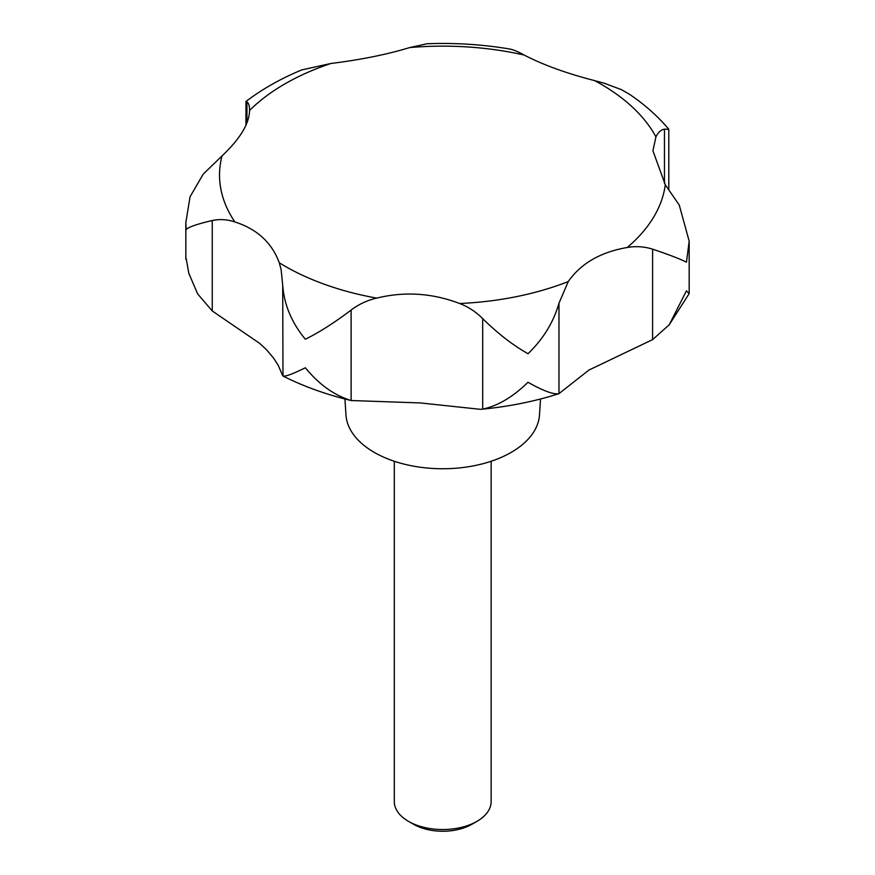 <?xml version="1.0" encoding="UTF-8"?>
<svg xmlns="http://www.w3.org/2000/svg" width="875" height="875" viewBox="0 0 875 875"><rect width="100%" height="100%" fill="white"/><g stroke="black" fill="none" stroke-linecap="round" stroke-linejoin="round"><path stroke-width="1.31" d="M510.234 49.098C483 44.483 455.306 42.7 427.142 43.75L409.708 47.567C387.22 54.436 360.959 59.741 330.914 63.481L301.755 69.913C280.973 78.498 262.369 89.031 245.963 101.489L246.936 101.992C248.686 103.02 249.561 105.842 249.561 110.458C249.309 123.648 240.122 138.808 221.988 155.947L203.208 174.147L190.061 196.777L185.828 222.567L186.134 229.698C187.841 227.281 196.547 224.219 212.253 220.511C219.789 218.947 227.325 219.428 234.872 221.955C257.042 229.053 271.852 242.648 279.278 262.762L281.159 269.806L282.702 285.239C284.123 304.686 291.67 322.689 305.342 339.238C318.927 332.577 334.184 322.853 351.116 310.056C358.783 304.27 367.314 300.278 376.709 298.102C404.6 291.277 432.25 293.07 459.648 303.505C468.333 306.852 476.011 311.894 482.694 318.62C497.744 333.484 512.859 345.188 528.008 353.719C543.233 339.052 553.547 322.208 558.972 303.209L568.258 281.564C580.869 263.462 600.545 252.109 627.277 247.483C635.961 246.006 644.394 246.564 652.597 249.156C669.933 255.019 681.22 259.383 686.459 262.238L689.172 241.183L679.284 205.122L665.284 184.778L652.914 150.741L655.933 136.894C658.077 132.409 660.92 129.828 664.464 129.15L668.795 129.347L668.795 189.886M668.73 129.194C657.748 116.178 644.722 104.573 629.65 94.402L621.469 89.655L604.297 83.256L594.716 80.642C566.934 73.533 543.375 64.991 524.038 55.005C518.022 51.592 513.122 49.58 509.359 48.978M669.222 324.778L689.106 293.705L686.459 290.784L669.222 324.778L652.597 339.62L589.017 370.016L558.862 393.706C534.067 401.581 507.97 406.788 480.561 409.347L420.372 402.938L351.116 400.52C334.184 395.325 318.927 384.409 305.342 367.784C291.67 374.522 284.123 377.169 282.702 375.703L278.195 365.28L273.766 358.356L266.525 349.727L259.634 343.35L212.253 310.975L197.641 293.891L188.825 273.35L186.134 258.245L188.825 273.35M558.972 303.209L558.972 393.673C553.547 394.691 543.233 390.895 528.008 382.266C512.859 397.031 497.744 405.967 482.694 409.084L480.561 409.347M352.012 400.739C327.086 394.855 304.073 386.619 282.986 376.053L282.702 285.239M344.936 398.989L345.964 414.925A96.83 55.902 0 0 0 374.259 452.386A96.83 55.902 0 0 0 478.122 464.888A96.83 55.902 0 0 0 539.492 414.925L540.52 398.989M394.308 461.267L394.308 801.587A48.42 27.956 0 0 0 408.494 821.352L413.558 824.272A41.256 23.822 0 0 0 413.558 824.272A41.256 23.822 0 0 0 471.898 824.272L476.962 821.352A48.42 27.956 0 0 0 491.148 801.587L491.148 461.267M413.547 824.272L408.494 821.352A48.42 27.956 0 0 0 476.962 821.352M249.561 110.02L249.561 110.458A223.202 128.866 0 0 1 330.914 63.481M279.278 262.762A223.202 128.866 0 0 0 284.9 266.131A223.202 128.866 0 0 0 376.709 298.102M459.648 303.505A223.202 128.866 0 0 0 568.258 281.564M627.277 247.483A223.202 128.866 0 0 0 665.284 184.778M655.933 136.894A223.202 128.866 0 0 0 600.556 83.891A223.202 128.866 0 0 0 594.716 80.642M482.694 409.084L482.694 318.62M351.116 400.52L351.116 310.056M652.597 339.62L652.597 249.156M664.464 183.531L664.464 129.15M246.936 122.773L246.936 101.992M212.253 310.975L212.253 220.511M524.038 55.005A223.202 128.866 0 0 0 409.708 47.567M221.988 155.947A223.202 128.866 0 0 0 234.872 221.955M689.172 293.377L689.172 241.183M245.952 125.136L245.952 101.489M185.828 259.098L185.828 222.567"/></g></svg>
